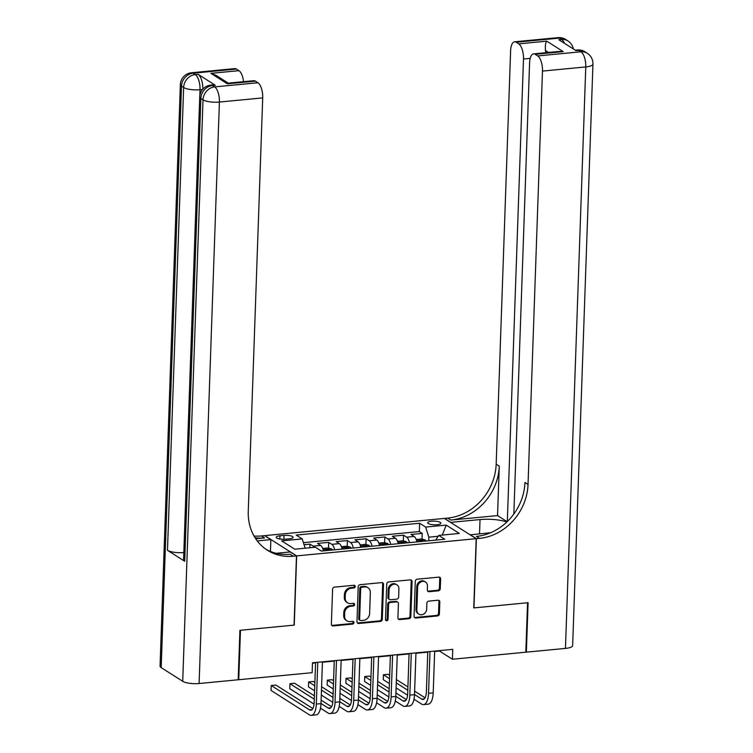 <?xml version="1.0" encoding="UTF-8"?>
<svg xmlns="http://www.w3.org/2000/svg" width="753" height="753" viewBox="0 0 753 753"><rect width="100%" height="100%" fill="white"/><g stroke="black" fill="none" stroke-linecap="round" stroke-linejoin="round"><path stroke-width="1.13" d="M355.237 586.493A1.412 1.233 122.5 0 0 353.995 585.26L334.492 587.124A2.024 1.76 122.5 0 0 332.591 589.241L331.367 624.19A2.024 1.76 122.5 0 0 333.137 625.95L352.639 624.086A1.412 1.233 122.5 0 0 353.449 621.536A1.412 1.233 122.5 0 0 352.733 621.366L350.211 621.611A6.466 5.619 122.5 0 1 346.954 620.858A6.466 5.619 122.5 0 1 344.554 615.963L344.658 613.046A6.466 5.619 122.5 0 1 350.747 606.269L353.27 606.033A1.412 1.233 122.5 0 0 354.079 603.482A1.412 1.233 122.5 0 0 353.364 603.313L350.842 603.558A6.466 5.619 122.5 0 1 347.585 602.805A6.466 5.619 122.5 0 1 345.185 597.91L345.288 594.992A6.466 5.619 122.5 0 1 351.378 588.215L353.901 587.98A1.412 1.233 122.5 0 0 355.237 586.493M347.585 602.805L346.728 602.259A6.466 5.619 122.5 0 1 344.319 597.355L344.422 594.446A6.466 5.619 122.5 0 1 350.512 587.669L353.044 587.425A1.412 1.233 122.5 0 0 354.211 585.26M331.734 625.376A2.024 1.76 122.5 0 0 332.271 625.404L351.783 623.54A1.412 1.233 122.5 0 0 352.95 621.366M346.954 620.858L346.098 620.312A6.466 5.619 122.5 0 1 343.697 615.408L343.792 612.5A6.466 5.619 122.5 0 1 349.881 605.723L352.413 605.487A1.412 1.233 122.5 0 0 353.581 603.313M431.516 521.227A6.589 1.835 2 0 0 427.685 522.751A6.589 1.835 2 0 0 437.032 524.728A6.589 1.835 2 0 0 440.863 523.203A6.589 1.835 2 0 0 431.516 521.227M438.368 590.813A2.024 1.76 122.5 0 0 440.279 588.695L440.618 578.888A2.024 1.76 122.5 0 0 438.848 577.127L417.19 579.198A2.024 1.76 122.5 0 0 415.289 581.316L414.065 616.265A2.024 1.76 122.5 0 0 415.835 618.025L437.493 615.954A2.024 1.76 122.5 0 0 439.394 613.836L439.808 601.995A2.024 1.76 122.5 0 0 438.039 600.226L428.777 601.12A2.024 1.76 122.5 0 0 426.866 603.238L426.669 609.111A5.412 4.697 122.5 0 1 423.892 613.94A5.412 4.697 122.5 0 1 418.847 614.137A5.412 4.697 122.5 0 1 416.842 610.052L417.642 587.039A5.412 4.697 122.5 0 1 420.419 582.21A5.412 4.697 122.5 0 1 425.464 582.013A5.412 4.697 122.5 0 1 427.469 586.098L427.337 589.938A2.024 1.76 122.5 0 0 429.097 591.698L438.368 590.813L437.512 590.267A2.024 1.76 122.5 0 0 439.413 588.149L439.752 578.342A2.024 1.76 122.5 0 0 439.385 577.165M473.769 607.916L527.542 602.758L525.81 652.202L452.412 659.242L452.751 649.35L312.495 662.791L312.147 672.683L238.748 679.714L240.471 630.27L294.244 625.122L296.654 555.893L476.188 538.687L473.769 607.916M383.531 584.366A2.024 1.76 122.5 0 0 381.762 582.596L360.103 584.676A2.024 1.76 122.5 0 0 358.193 586.794L356.978 621.733A2.024 1.76 122.5 0 0 358.748 623.503L380.406 621.423A2.024 1.76 122.5 0 0 382.308 619.305L383.531 584.366L382.665 583.82A2.024 1.76 122.5 0 0 382.298 582.634M388.642 581.937L410.3 579.866A2.024 1.76 122.5 0 1 412.07 581.627L410.856 616.575A2.024 1.76 122.5 0 1 408.945 618.693L399.683 619.578A2.024 1.76 122.5 0 1 397.913 617.808L398.403 603.642A2.024 1.76 122.5 0 0 396.643 601.873L390.487 602.466A2.024 1.76 122.5 0 0 388.586 604.584L388.068 619.333A1.412 1.233 122.5 0 1 385.498 619.578L386.741 584.055A2.024 1.76 122.5 0 1 388.642 581.937M422.028 539.148L422.226 533.388L411.006 534.461L414.15 536.465L406.667 537.181A8.236 3.379 84.5 0 1 409.434 542.631M403.326 540.936L403.523 535.176L392.304 536.258L395.447 538.254L387.964 538.969A8.236 3.379 84.5 0 1 390.732 544.419M384.623 542.734L384.821 536.974L373.601 538.047L376.745 540.042L369.262 540.767A8.236 3.379 84.5 0 1 372.029 546.217M365.92 544.523L366.127 538.762L354.898 539.835L358.042 541.84L350.569 542.555A8.236 3.379 84.5 0 1 353.326 548.005M347.218 546.32L347.425 540.56L336.205 541.633L339.349 543.628L331.866 544.344A8.236 3.379 84.5 0 1 334.633 549.794M328.515 548.109L328.722 542.348L317.502 543.421L320.646 545.426A8.236 3.379 84.5 0 1 323.404 550.876M285.274 539.214L289.387 538.819A6.382 1.77 2 0 0 293.105 537.341A6.382 1.77 2 0 0 284.05 535.421L279.937 535.816A6.382 1.77 2 0 0 276.219 537.294A6.382 1.77 2 0 0 285.274 539.214M296.654 555.893L264.792 535.628L444.326 518.422L476.188 538.687M422.226 533.388L419.346 531.552L419.628 523.241L296.202 535.072L302.235 538.913L305.153 548.212M419.628 523.241L425.661 527.081L446.228 525.105L459.321 533.435L438.754 535.411L444.778 539.242L321.352 551.074L315.319 547.233L294.752 549.21L281.66 540.88L302.235 538.913M309.897 547.76L310.02 544.137L313.163 546.141A8.236 3.379 84.5 0 1 314.302 547.337M328.722 542.348L331.866 544.344M347.425 540.56L350.569 542.555M366.127 538.762L369.262 540.767M384.821 536.974L387.964 538.969M403.523 535.176L406.667 537.181M419.346 531.552L303.412 542.659M310.02 544.137L304.052 544.711M438.18 536.287L428.834 537.181L428.702 540.786M238.202 679.366L238.748 679.714M434.65 651.486L439.488 651.025L452.412 659.242M312.486 663.195L315.554 662.894M322.444 662.235L334.257 661.106M341.147 660.447L352.959 659.317M359.84 658.659L371.662 657.52M378.543 656.861L390.365 655.731M397.245 655.072L407.702 654.084A15.446 6.335 -95.5 0 0 407.994 654.037M415.948 653.275L427.76 652.145M342.107 549.078A8.236 3.379 -95.5 0 0 339.349 543.628M360.809 547.29A8.236 3.379 -95.5 0 0 358.042 541.84M379.512 545.492A8.236 3.379 -95.5 0 0 376.745 540.042M398.215 543.704A8.236 3.379 -95.5 0 0 395.447 538.254M438.754 535.411L435.686 540.108M416.917 541.915A8.236 3.379 -95.5 0 0 414.15 536.465M428.834 537.181L425.661 527.081M446.228 525.105L442.265 535.072M357.346 622.919A2.024 1.76 122.5 0 0 357.882 622.957L379.54 620.877A2.024 1.76 122.5 0 0 381.451 618.759L382.665 583.82M362.024 587.199A1.412 1.233 122.5 0 0 360.687 588.677L359.623 619.352A1.412 1.233 122.5 0 0 360.856 620.585L363.52 620.331A6.466 5.619 122.5 0 0 369.61 613.563L370.344 592.592A6.466 5.619 122.5 0 0 367.944 587.698A6.466 5.619 122.5 0 0 364.687 586.945L362.024 587.199L361.167 586.653A1.412 1.233 122.5 0 0 359.83 588.131L360.687 588.677M360.141 620.425L359.285 619.879A1.412 1.233 122.5 0 1 358.757 618.806L359.83 588.131M367.944 587.698L367.078 587.152A6.466 5.619 122.5 0 0 363.821 586.399L364.687 586.945M361.167 586.653L363.821 586.399M398.281 618.994A2.024 1.76 122.5 0 0 398.817 619.032L408.088 618.138A2.024 1.76 122.5 0 0 409.99 616.02L411.213 581.081A2.024 1.76 122.5 0 0 410.846 579.895M397.659 602.108L396.793 601.562A2.024 1.76 122.5 0 0 395.777 601.327L389.63 601.92A2.024 1.76 122.5 0 0 387.72 604.038L387.211 618.787L388.068 619.333M385.668 620.274A1.412 1.233 122.5 0 0 387.211 618.787M398.921 588.931A5.412 4.697 122.5 0 0 396.916 584.846A5.412 4.697 122.5 0 0 391.871 585.034A5.412 4.697 122.5 0 0 389.103 589.872L388.812 597.986A2.024 1.76 122.5 0 0 390.581 599.746L396.737 599.153A2.024 1.76 122.5 0 0 398.638 597.044L398.921 588.931M396.916 584.846L396.05 584.29A5.412 4.697 122.5 0 0 391.005 584.488A5.412 4.697 122.5 0 0 388.237 589.326L389.103 589.872M389.565 599.51L388.708 598.964A2.024 1.76 122.5 0 1 387.955 597.43L388.237 589.326M427.704 591.114A2.024 1.76 122.5 0 0 428.241 591.152L437.512 590.267M425.464 582.013L424.598 581.457A5.412 4.697 122.5 0 0 419.553 581.655A5.412 4.697 122.5 0 0 416.786 586.493L417.642 587.039M418.847 614.137L417.99 613.591A5.412 4.697 122.5 0 1 415.985 609.497L416.786 586.493M414.432 617.451A2.024 1.76 122.5 0 0 414.969 617.479L436.636 615.408A2.024 1.76 122.5 0 0 438.538 613.29L438.952 601.449A2.024 1.76 122.5 0 0 438.585 600.263M312.862 708.564L275.909 685.061L271.231 685.512L271.061 690.454L309.342 714.804A15.446 6.335 -95.5 0 0 311.337 715.35A15.446 6.335 -95.5 0 0 316.316 704.083L317.775 662.282M311.337 715.35L316.006 714.898A15.446 6.335 -95.5 0 0 320.994 703.631L322.453 661.84M315.573 662.499L314.17 702.709A10.297 4.226 84.5 0 1 310.848 710.22A10.297 4.226 84.5 0 1 309.511 709.863L271.231 685.512M215.302 85.258L212.497 85.522A12.359 5.073 -95.5 0 0 210.906 85.089L213.711 84.816A12.359 5.073 84.5 0 1 215.302 85.258L198.077 74.302A12.359 5.073 84.5 0 1 202.839 89.183M239.915 630.327L294.056 625.131L296.475 555.912L293.294 556.222A51.505 44.738 -57.5 0 1 267.381 550.227A51.505 44.738 -57.5 0 1 248.264 511.259L262.703 97.899L219.405 102.05L199.103 683.517L238.183 679.771L239.915 630.327M270.44 551.441L270.854 539.619L257.244 540.918M270.854 539.619L264.604 535.647L261.423 535.948A51.505 44.738 -57.5 0 1 254.025 536.032M255.7 538.762L264.529 537.924A51.505 44.738 -57.5 0 1 255.079 537.802M296.475 555.912L290.225 551.94L276.153 553.295M199.103 683.517A12.359 3.436 -178 0 1 182.715 681.305L203.018 99.838L200.863 98.464A12.359 10.74 122.5 0 1 212.497 85.522L214.652 86.896L257.95 82.745L255.408 81.126A12.359 5.073 84.5 0 0 253.808 80.693L228.15 83.15L227.35 83.818L210.906 73.352L238.955 70.669L236.414 69.05L193.126 73.201L195.272 74.566L198.077 74.302M238.955 70.669A12.359 5.073 84.5 0 1 243.548 81.672M183.826 552.523A12.359 3.436 -178 0 1 167.477 550.311L183.638 87.508L181.492 86.143A12.359 10.74 122.5 0 1 193.126 73.201A12.359 5.073 -95.5 0 0 191.526 72.759L234.823 68.608A12.359 5.073 84.5 0 1 236.414 69.05M182.715 681.305L161.18 667.61A12.359 3.436 -178 0 1 160.05 666.104L180.353 84.637A12.359 3.436 2 0 0 181.492 86.143L161.18 667.61M167.477 550.311L184.701 561.267A12.359 3.436 -178 0 1 183.572 559.761L199.733 96.958A12.359 3.436 2 0 0 200.863 98.464L184.701 561.267M257.95 82.745A12.359 5.073 84.5 0 1 262.703 97.899M293.294 556.222L290.187 554.246A51.505 44.738 -57.5 0 1 265.847 549.21M210.906 73.352L216.111 75.404L228.272 83.141M557.888 37.65A12.359 12.359 0 0 1 565.701 39.523A12.359 10.74 122.5 0 0 559.479 38.083L516.191 42.234A12.359 5.073 -95.5 0 0 514.591 41.801L557.888 37.65A12.359 5.073 84.5 0 1 559.479 38.083L561.634 39.457L558.83 39.73L576.054 50.686L578.859 50.413L581.015 51.778A12.359 5.073 84.5 0 1 585.768 66.932L542.471 71.083A12.359 5.073 -95.5 0 0 537.717 55.929L581.015 51.778A12.359 10.74 -57.5 0 1 587.227 53.218A12.359 12.359 0 0 1 592.95 64.08A12.359 3.436 2 0 1 585.768 66.932L565.456 648.408L526.375 652.145L528.098 602.701L473.957 607.897L476.376 538.668L479.557 538.367A51.505 44.738 122.5 0 0 528.032 484.443L542.471 71.083M506.891 521.97A23.174 6.438 2 0 0 480.028 519.57L450.755 522.375L444.515 518.403L447.687 518.102A51.505 44.738 122.5 0 0 496.171 464.168L510.609 50.818A12.359 5.073 -95.5 0 1 514.591 41.801M470.126 534.837L490.655 532.729M470.136 534.696L476.376 538.668M497.545 515.589L450.793 520.069A51.505 44.738 122.5 0 0 499.267 466.145L497.545 515.589L507.164 521.707M548.523 52.446L545.436 50.479C545.116 45.585 545.558 42.479 546.782 41.161L563.225 51.628L535.176 54.32L537.717 55.929M535.176 54.32A12.359 5.073 -95.5 0 0 533.585 53.877A12.359 5.073 -95.5 0 0 529.594 62.894L513.838 514.026M592.95 64.08L572.647 645.547A12.359 3.436 -178 0 1 565.456 648.408M525.829 651.806L526.375 652.145M507.324 521.547L523.486 59.007A12.359 5.073 -95.5 0 0 518.732 43.853L546.782 41.161M516.191 42.234L518.732 43.853M545.436 50.479A12.359 5.073 84.5 0 1 545.765 52.71M479.557 538.367L476.451 536.39A51.505 44.738 122.5 0 0 524.935 482.466L528.032 484.443M563.225 51.628L559.244 51.42L533.585 53.877M322.717 548.476L327.969 547.968L331.565 548.89A5.459 2.24 84.5 0 1 332.497 550.001M328.939 550.339A5.459 2.24 -95.5 0 0 328.647 549.878L326.407 550.095A5.459 2.24 84.5 0 1 326.698 550.556M313.897 663.054A15.446 6.335 -95.5 0 0 314.189 663.045A15.446 6.335 -95.5 0 0 314.481 662.998M341.42 546.678L346.672 546.179L350.267 547.092A5.459 2.24 84.5 0 1 351.19 548.212M347.641 548.551A5.459 2.24 -95.5 0 0 347.349 548.09L345.109 548.306A5.459 2.24 84.5 0 1 345.392 548.768M332.6 661.266A15.446 6.335 -95.5 0 0 332.892 661.256A15.446 6.335 -95.5 0 0 333.184 661.209M360.113 544.89L365.374 544.381L368.97 545.304A5.459 2.24 84.5 0 1 369.892 546.414M366.344 546.763A5.459 2.24 -95.5 0 0 366.052 546.302L363.812 546.509A5.459 2.24 84.5 0 1 364.094 546.97M351.303 659.477A15.446 6.335 -95.5 0 0 351.595 659.459A15.446 6.335 -95.5 0 0 351.886 659.421M378.815 543.101L384.077 542.593L387.673 543.506A5.459 2.24 84.5 0 1 388.595 544.626M385.047 544.965A5.459 2.24 -95.5 0 0 384.755 544.504L382.505 544.72A5.459 2.24 84.5 0 1 382.797 545.181M370.005 657.68A15.446 6.335 -95.5 0 0 370.297 657.67A15.446 6.335 -95.5 0 0 370.589 657.623M320.486 708.197L328.044 713.016A15.446 6.335 -95.5 0 0 330.04 713.562A15.446 6.335 -95.5 0 0 335.019 702.285L336.478 660.494M330.04 713.562L334.709 713.11A15.446 6.335 -95.5 0 0 339.697 701.834L341.156 660.042M334.276 660.701L332.873 700.921A10.297 4.226 84.5 0 1 329.541 708.432A10.297 4.226 84.5 0 1 328.214 708.065L321.004 703.481M331.565 706.775L321.117 700.13M314.406 695.857L294.611 683.272L289.933 683.715L289.764 688.666L314.067 704.121M314.293 699.208L289.933 683.715M339.179 706.408L346.747 711.218A15.446 6.335 -95.5 0 0 348.733 711.764A15.446 6.335 -95.5 0 0 353.722 700.497L355.181 658.696M348.733 711.764L353.411 711.321A15.446 6.335 -95.5 0 0 358.4 700.045L359.859 658.254M352.978 658.913L351.566 699.123A10.297 4.226 84.5 0 1 348.244 706.643A10.297 4.226 84.5 0 1 346.917 706.276L339.707 701.683M350.267 704.977L339.819 698.332M333.108 694.068L321.587 686.736M314.876 682.472L313.314 681.474L308.636 681.926L308.466 686.868L314.585 690.765M332.986 697.419L321.465 690.087M314.754 685.814L308.636 681.926M321.296 695.028L332.77 702.333M357.882 704.62L365.45 709.43A15.446 6.335 -95.5 0 0 367.436 709.975A15.446 6.335 -95.5 0 0 372.424 698.699L373.883 656.908M367.436 709.975L372.114 709.524A15.446 6.335 -95.5 0 0 377.102 698.257L378.561 656.456M371.671 657.124L370.269 697.334A10.297 4.226 84.5 0 1 366.946 704.846A10.297 4.226 84.5 0 1 365.619 704.479L358.4 699.895M368.97 703.189L358.522 696.544M351.811 692.271L340.29 684.948M333.579 680.674L332.017 679.686L327.339 680.128L327.169 685.079L333.287 688.967M351.689 695.621L340.168 688.289M333.457 684.025L327.339 680.128M339.998 693.24L351.472 700.535M376.585 702.822L384.152 707.632A15.446 6.335 -95.5 0 0 386.138 708.178A15.446 6.335 -95.5 0 0 391.127 696.911L392.586 655.119M386.138 708.178L390.816 707.735A15.446 6.335 -95.5 0 0 395.805 696.459L397.264 654.668M390.374 655.326L388.972 695.537A10.297 4.226 84.5 0 1 385.649 703.057A10.297 4.226 84.5 0 1 384.322 702.69L377.102 698.097M387.663 701.401L377.225 694.755M370.514 690.482L358.983 683.15M352.272 678.886L350.719 677.888L346.041 678.34L345.872 683.282L351.99 687.178M370.391 693.833L358.87 686.501M352.159 682.237L346.041 678.34M358.701 691.442L370.175 698.746M397.518 541.303L402.78 540.805L406.375 541.718A5.459 2.24 84.5 0 1 407.298 542.838M403.74 543.177A5.459 2.24 -95.5 0 0 403.457 542.715L401.208 542.932A5.459 2.24 84.5 0 1 401.5 543.393M388.708 655.891A15.446 6.335 -95.5 0 0 389 655.872A15.446 6.335 -95.5 0 0 389.292 655.835M395.287 701.034L402.846 705.843A15.446 6.335 -95.5 0 0 404.841 706.389A15.446 6.335 -95.5 0 0 409.83 695.113L411.289 653.322M404.841 706.389L409.519 705.938A15.446 6.335 -95.5 0 0 414.498 694.671L415.957 652.879M409.077 653.538L407.674 693.748A10.297 4.226 84.5 0 1 404.352 701.259A10.297 4.226 84.5 0 1 403.024 700.902L395.805 696.309M406.366 699.603L395.927 692.958M389.207 688.694L377.686 681.361M370.975 677.088L369.412 676.1L364.744 676.552L364.565 681.493L370.692 685.381M389.094 692.035L377.573 684.712M370.862 680.439L364.744 676.552M377.404 689.654L388.877 696.958M416.221 539.515L421.482 539.007L425.069 539.929A5.459 2.24 84.5 0 1 426 541.04M422.442 541.379A5.459 2.24 -95.5 0 0 422.16 540.918L419.91 541.134A5.459 2.24 84.5 0 1 420.202 541.595M413.99 699.236L421.548 704.046A15.446 6.335 -95.5 0 0 423.544 704.601A15.446 6.335 -95.5 0 0 428.532 693.325L429.991 651.533M423.544 704.601L428.222 704.149A15.446 6.335 -95.5 0 0 433.201 692.873L434.66 651.081M427.779 651.74L426.377 691.96A10.297 4.226 84.5 0 1 423.054 699.471A10.297 4.226 84.5 0 1 421.727 699.104L414.508 694.511M425.069 697.815L414.621 691.169M407.91 686.896L396.389 679.573M389.678 675.3L388.115 674.312L383.446 674.754L383.268 679.695L389.386 683.592M407.797 690.247L396.276 682.915M389.565 678.651L383.446 674.754M396.097 687.865L407.58 695.16M320.646 545.426L313.163 546.141M279.824 539.016L279.937 535.816M283.919 539.289L284.05 535.421M350.512 587.669L351.378 588.215M344.422 594.446L345.288 594.992M344.319 597.355L345.185 597.91M352.413 605.487L353.27 606.033M349.881 605.723L350.747 606.269M343.792 612.5L344.658 613.046M343.697 615.408L344.554 615.963M351.783 623.54L352.639 624.086M332.271 625.404L333.137 625.95M353.044 587.425L353.901 587.98M381.451 618.759L382.308 619.305M379.54 620.877L380.406 621.423M357.882 622.957L358.748 623.503M358.757 618.806L359.623 619.352M411.213 581.081L412.07 581.627M409.99 616.02L410.856 616.575M408.088 618.138L408.945 618.693M398.817 619.032L399.683 619.578M395.777 601.327L396.643 601.873M389.63 601.92L390.487 602.466M387.72 604.038L388.586 604.584M387.955 597.43L388.812 597.986M428.241 591.152L429.097 591.698M415.985 609.497L416.842 610.052M438.952 601.449L439.808 601.995M438.538 613.29L439.394 613.836M436.636 615.408L437.493 615.954M414.969 617.479L415.835 618.025M439.752 578.342L440.618 578.888M439.413 588.149L440.279 588.695M316.316 704.083L320.994 703.631M309.511 709.863L312.081 709.618M264.529 537.924L261.423 535.948M255.408 81.126L227.35 83.818M202.595 89.475L200.025 89.72L199.809 95.932M200.025 89.72A12.359 5.073 -95.5 0 0 195.272 74.566A12.359 10.74 -57.5 0 0 183.638 87.508A12.359 3.436 2 0 0 200.025 89.72M219.405 102.05A12.359 5.073 -95.5 0 0 214.652 86.896A12.359 10.74 -57.5 0 0 203.018 99.838A12.359 3.436 2 0 0 219.405 102.05M450.793 520.069L447.687 518.102M499.267 466.145L496.171 464.168M530.206 58.358L523.486 59.007M577.269 49.98A12.359 5.073 84.5 0 1 578.859 50.413A12.359 10.74 122.5 0 1 585.081 51.853A12.359 12.359 0 0 0 577.269 49.98L575.245 50.169M573.353 48.964A12.359 12.359 0 0 0 567.856 40.897A12.359 10.74 -57.5 0 0 561.634 39.457A12.359 5.073 84.5 0 1 564.439 43.297M479.529 533.802L480.028 519.57M331.48 548.862L323.112 549.662M328.628 550.377L328.647 549.878M350.173 547.073L341.815 547.873M347.331 548.579L347.349 548.09M368.876 545.276L360.518 546.085M366.033 546.791L366.052 546.302M387.579 543.487L379.211 544.287M384.736 544.993L384.755 544.504M335.019 702.285L339.697 701.834M328.214 708.065L330.783 707.82M353.722 700.497L358.4 700.045M346.917 706.276L349.477 706.032M372.424 698.699L377.102 698.257M365.619 704.479L368.179 704.234M391.127 696.911L395.805 696.459M384.322 702.69L386.882 702.445M406.281 541.699L397.913 542.499M403.439 543.205L403.457 542.715M409.83 695.113L414.498 694.671M403.024 700.902L405.585 700.648M424.984 539.901L416.616 540.701M422.141 541.407L422.16 540.918M428.532 693.325L433.201 692.873M421.727 699.104L424.287 698.859M191.526 72.759A12.359 12.359 0 0 0 180.353 84.637M210.906 85.089A12.359 12.359 0 0 0 199.733 96.958M585.081 51.853L587.227 53.218M565.701 39.523L567.856 40.897M314.189 663.045L315.554 662.913M332.892 661.256L334.257 661.125M351.595 659.459L352.959 659.327M370.297 657.67L371.662 657.538M389 655.872L390.365 655.75"/></g></svg>
